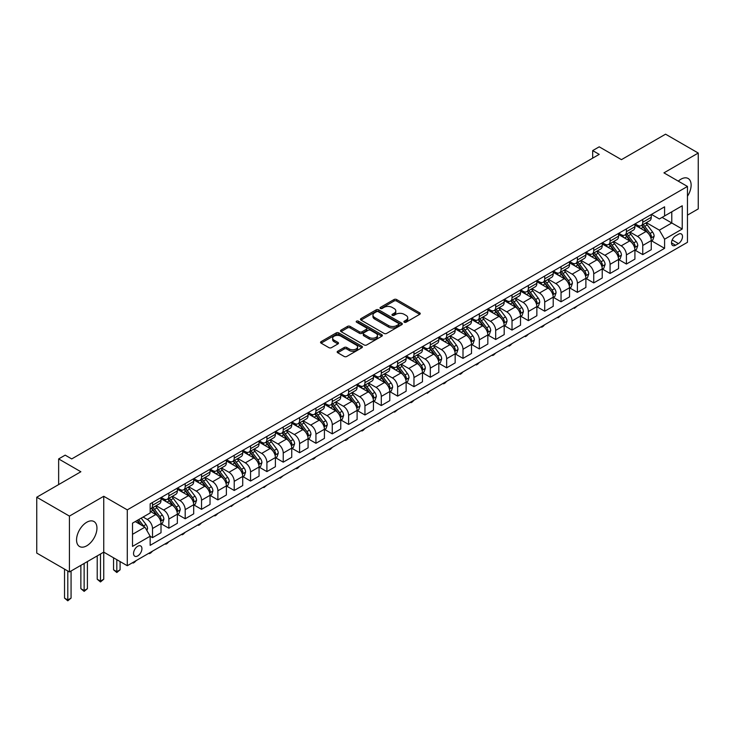 <?xml version="1.0" encoding="UTF-8"?>
<svg xmlns="http://www.w3.org/2000/svg" width="735" height="735" viewBox="0 0 735 735"><rect width="100%" height="100%" fill="white"/><g stroke="black" fill="none" stroke-linecap="round" stroke-linejoin="round"><path stroke-width="1.1" d="M404.268 322.215A1.268 0.735 0 0 0 406.069 322.215L419.703 314.341A1.819 1.047 0 0 0 420.236 313.606A1.819 1.047 0 0 0 419.703 312.862L396.606 299.531A1.819 1.047 0 0 0 394.043 299.531L380.408 307.395A1.268 0.735 0 0 0 380.032 307.919A1.268 0.735 0 0 0 380.408 308.434A1.268 0.735 0 0 0 382.2 308.434L383.964 307.414A5.806 3.353 0 0 1 392.178 307.414L394.107 308.525A5.806 3.353 0 0 1 395.807 310.896A5.806 3.353 0 0 1 394.107 313.266L392.334 314.286A1.268 0.735 0 0 0 391.966 314.81A1.268 0.735 0 0 0 392.334 315.324A1.268 0.735 0 0 0 394.135 315.324L395.899 314.304A5.806 3.353 0 0 1 404.112 314.304L406.032 315.416A5.806 3.353 0 0 1 407.741 317.786A5.806 3.353 0 0 1 406.032 320.157L404.268 321.177A1.268 0.735 0 0 0 403.901 321.7A1.268 0.735 0 0 0 404.268 322.215L404.268 321.177M86.758 545.793A14.424 8.324 120 0 0 96.175 533.086A14.424 8.324 120 0 0 93.961 521.528A14.424 8.324 120 0 0 86.758 522.245A14.424 8.324 120 0 0 77.331 534.951A14.424 8.324 120 0 0 79.545 546.509A14.424 8.324 120 0 0 86.758 545.793M687.464 196.245A14.424 8.324 120 0 0 688.135 178.486A14.424 8.324 120 0 0 680.932 179.202A14.424 8.324 120 0 0 678.276 181.141M137.739 555.908A5.917 3.418 120 0 0 141.607 550.699A5.917 3.418 120 0 0 140.697 545.958A5.917 3.418 120 0 0 137.739 546.252A5.917 3.418 120 0 0 133.871 551.461A5.917 3.418 120 0 0 134.781 556.202A5.917 3.418 120 0 0 137.739 555.908M337.705 351.238A1.819 1.047 0 0 0 337.172 351.982A1.819 1.047 0 0 0 337.705 352.717L344.182 356.466A1.819 1.047 0 0 0 346.755 356.466L361.896 347.719A1.819 1.047 0 0 0 362.428 346.975A1.819 1.047 0 0 0 361.896 346.24L338.798 332.9A1.819 1.047 0 0 0 336.226 332.9L321.085 341.646A1.819 1.047 0 0 0 320.552 342.381A1.819 1.047 0 0 0 321.085 343.126L328.912 347.646A1.819 1.047 0 0 0 331.485 347.646L337.962 343.906A1.819 1.047 0 0 0 338.495 343.162A1.819 1.047 0 0 0 337.962 342.418L334.076 340.186A4.851 2.802 0 0 1 332.661 338.201A4.851 2.802 0 0 1 335.656 335.61A4.851 2.802 0 0 1 340.948 336.217L356.153 345A4.851 2.802 0 0 1 357.577 346.975A4.851 2.802 0 0 1 354.573 349.566A4.851 2.802 0 0 1 349.29 348.96L346.755 347.499A1.819 1.047 0 0 0 344.182 347.499L337.705 351.238L337.705 352.717M687.464 215.134L698.25 208.905L698.25 153.045L665.57 134.183L621.442 159.651L599.218 146.825L592.686 150.592L599.218 154.368L71.718 458.925L65.185 455.149L58.644 458.925L58.644 484.586M69.43 516.099L69.43 571.949L103.745 552.132L103.745 496.281L69.43 516.099L36.75 497.228L80.868 471.751L58.644 458.925M103.745 496.281L127.284 509.87L687.464 186.451L687.464 242.302L127.284 565.72L127.284 509.87M698.25 153.045L663.935 172.863L687.464 186.451M384.093 333.424A1.819 1.047 0 0 0 386.656 333.424L401.806 324.677A1.819 1.047 0 0 0 402.33 323.942A1.819 1.047 0 0 0 401.806 323.198L378.709 309.858A1.819 1.047 0 0 0 376.136 309.858L360.995 318.604A1.819 1.047 0 0 0 360.462 319.348A1.819 1.047 0 0 0 360.995 320.083L384.093 333.424M357.072 322.49A1.268 0.735 0 0 1 358.368 322.665L381.823 336.217L366.71 344.945A1.819 1.047 0 0 1 364.137 344.945L341.04 331.604L341.04 330.125A1.819 1.047 0 0 0 340.507 330.869A1.819 1.047 0 0 0 341.04 331.604M341.04 330.125L347.526 326.386A1.819 1.047 0 0 1 350.09 326.386L359.452 331.788A1.819 1.047 0 0 0 362.024 331.788L366.324 329.308A1.819 1.047 0 0 0 366.857 328.573A1.819 1.047 0 0 0 366.324 327.828L356.567 322.196A1.268 0.735 0 0 1 356.199 321.682A1.268 0.735 0 0 1 356.98 321.002A1.268 0.735 0 0 1 358.368 321.158L381.851 334.719A1.819 1.047 0 0 1 382.384 335.454A1.819 1.047 0 0 1 381.851 336.198L381.851 334.719M69.43 571.949L36.75 553.078L36.75 497.228M678.442 234.226L675.566 235.889A5.733 3.308 120 0 0 671.827 240.933A5.733 3.308 120 0 0 672.7 245.527A5.733 3.308 120 0 0 675.566 245.242L678.442 243.588A5.733 3.308 120 0 0 682.19 238.535A5.733 3.308 120 0 0 681.308 233.941A5.733 3.308 120 0 0 678.442 234.226M651.449 214.409L659.359 218.975L664.587 215.961L664.587 206.829L150.16 503.833L150.16 512.966L132.511 523.155L132.511 546.399L150.16 536.21L150.16 545.342L664.587 248.338L664.587 239.206L659.359 230.147L646.359 222.641M664.587 215.961L682.236 205.772L682.236 229.017L664.587 239.206M100.484 554.025L100.484 581.119L103.745 579.235L103.745 552.132L127.284 565.72M592.686 150.592L592.686 158.144M662.106 217.395L671.781 222.981L671.781 211.809L682.236 205.772M659.359 230.147L671.781 222.981L682.236 229.017M132.511 534.327L144.933 527.151L135.258 521.565M150.16 536.284L152.512 537.643L152.512 528.511A7.396 4.272 -120 0 0 147.285 519.452L143.095 517.036M152.512 537.643L161.011 532.737L161.011 523.605A7.396 4.272 -120 0 0 155.783 514.546L150.16 511.303M161.204 523.798L168.857 528.208L168.857 519.075A7.396 4.272 -120 0 0 163.62 510.017L156.114 505.68M168.857 528.208L177.355 523.302L177.355 514.169A7.396 4.272 -120 0 0 172.119 505.11L161.011 498.697M177.548 514.362L185.192 518.772L185.192 509.64A7.396 4.272 -120 0 0 179.965 500.581L172.459 496.254M185.192 518.772L193.691 513.866L193.691 504.734A7.396 4.272 -120 0 0 188.463 495.675L177.355 489.262M193.893 504.927L201.537 509.337L201.537 500.204A7.396 4.272 -120 0 0 196.309 491.145L188.803 486.818M201.537 509.337L210.035 504.43L210.035 495.298A7.396 4.272 -120 0 0 204.808 486.239L193.691 479.826M210.228 495.491L217.882 499.901L217.882 490.769A7.396 4.272 -120 0 0 212.645 481.719L205.138 477.382M217.882 499.901L226.38 494.995L226.38 485.863A7.396 4.272 -120 0 0 221.143 476.813L210.035 470.391M226.573 486.055L234.217 490.475L234.217 481.333A7.396 4.272 -120 0 0 228.989 472.283L221.483 467.947M234.217 490.475L242.715 485.569L242.715 476.436A7.396 4.272 -120 0 0 237.488 467.377L226.38 460.955M242.917 476.62L250.562 481.039L250.562 471.907A7.396 4.272 -120 0 0 245.334 462.848L237.828 458.511M250.562 481.039L259.06 476.133L259.06 467.001A7.396 4.272 -120 0 0 253.832 457.942L242.715 451.52M259.253 467.184L266.906 471.604L266.906 462.471A7.396 4.272 -120 0 0 261.669 453.412L254.163 449.076M266.906 471.604L275.395 466.697L275.395 457.565A7.396 4.272 -120 0 0 270.168 448.506L259.06 442.093M275.597 457.749L283.241 462.168L283.241 453.036A7.396 4.272 -120 0 0 278.014 443.977L270.508 439.64M283.241 462.168L291.74 457.262L291.74 448.129A7.396 4.272 -120 0 0 286.512 439.071L275.395 432.658M291.933 448.313L299.586 452.732L299.586 443.6A7.396 4.272 -120 0 0 294.358 434.541L286.852 430.205M299.586 452.732L308.084 447.826L308.084 438.694A7.396 4.272 -120 0 0 302.857 429.635L291.74 423.222M308.277 438.878L315.931 443.297L315.931 434.164A7.396 4.272 -120 0 0 310.694 425.106L303.188 420.769M315.931 443.297L324.42 438.391L324.42 429.258A7.396 4.272 -120 0 0 319.192 420.2L308.084 413.787M324.622 429.451L332.266 433.861L332.266 424.729A7.396 4.272 -120 0 0 327.038 415.67L319.532 411.334M332.266 433.861L340.764 428.955L340.764 419.823A7.396 4.272 -120 0 0 335.537 410.764L324.42 404.351M340.957 420.016L348.611 424.426L348.611 415.293A7.396 4.272 -120 0 0 343.383 406.235L335.867 401.907M348.611 424.426L357.109 419.52L357.109 410.387A7.396 4.272 -120 0 0 351.881 401.328L340.764 394.915M357.302 410.58L364.955 414.99L364.955 405.858A7.396 4.272 -120 0 0 359.718 396.799L352.212 392.472M364.955 414.99L373.444 410.084L373.444 400.952A7.396 4.272 -120 0 0 368.217 391.893L357.109 385.48M373.646 401.145L381.29 405.555L381.29 396.422A7.396 4.272 -120 0 0 376.063 387.373L368.557 383.036M381.29 405.555L389.789 400.648L389.789 391.516A7.396 4.272 -120 0 0 384.561 382.466L373.444 376.044M389.982 391.709L397.635 396.128L397.635 386.996A7.396 4.272 -120 0 0 392.407 377.937L384.892 373.6M397.635 396.128L406.133 391.222L406.133 382.09A7.396 4.272 -120 0 0 400.906 373.031L389.789 366.609M406.326 382.273L413.97 386.693L413.97 377.56A7.396 4.272 -120 0 0 408.743 368.501L401.236 364.165M413.97 386.693L422.469 381.787L422.469 372.654A7.396 4.272 -120 0 0 417.241 363.595L406.133 357.182M422.671 372.838L430.315 377.257L430.315 368.125A7.396 4.272 -120 0 0 425.087 359.066L417.581 354.729M430.315 377.257L438.813 372.351L438.813 363.219A7.396 4.272 -120 0 0 433.586 354.16L422.469 347.747M439.006 363.402L446.659 367.822L446.659 358.689A7.396 4.272 -120 0 0 441.432 349.63L433.916 345.294M446.659 367.822L455.158 362.915L455.158 353.783A7.396 4.272 -120 0 0 449.93 344.724L438.813 338.311M455.351 353.967L462.995 358.386L462.995 349.254A7.396 4.272 -120 0 0 457.767 340.195L450.261 335.858M462.995 358.386L471.493 353.48L471.493 344.347A7.396 4.272 -120 0 0 466.266 335.289L455.158 328.876M471.695 344.531L479.339 348.95L479.339 339.818A7.396 4.272 -120 0 0 474.112 330.759L466.606 326.423M479.339 348.95L487.838 344.044L487.838 334.912A7.396 4.272 -120 0 0 482.61 325.853L471.493 319.44M488.031 335.105L495.684 339.515L495.684 330.382A7.396 4.272 -120 0 0 490.456 321.324L482.941 316.987M495.684 339.515L504.182 334.609L504.182 325.476A7.396 4.272 -120 0 0 498.955 316.417L487.838 310.005M504.375 325.669L512.019 330.079L512.019 320.947A7.396 4.272 -120 0 0 506.792 311.888L499.286 307.561M512.019 330.079L520.518 325.173L520.518 316.041A7.396 4.272 -120 0 0 515.29 306.982L504.182 300.569M520.72 316.234L528.364 320.644L528.364 311.511A7.396 4.272 -120 0 0 523.136 302.452L515.63 298.125M528.364 320.644L536.862 315.738L536.862 306.605A7.396 4.272 -120 0 0 531.635 297.556L520.518 291.133M537.055 306.798L544.708 311.208L544.708 302.076A7.396 4.272 -120 0 0 539.481 293.026L531.965 288.69M544.708 311.208L553.207 306.302L553.207 297.17A7.396 4.272 -120 0 0 547.97 288.12L536.862 281.698M553.4 297.363L561.044 301.782L561.044 292.649A7.396 4.272 -120 0 0 555.816 283.591L548.31 279.254M561.044 301.782L569.542 296.876L569.542 287.743A7.396 4.272 -120 0 0 564.315 278.684L553.207 272.262M569.744 287.927L577.388 292.346L577.388 283.214A7.396 4.272 -120 0 0 572.161 274.155L564.655 269.818M577.388 292.346L585.887 287.44L585.887 278.308A7.396 4.272 -120 0 0 580.659 269.249L569.542 262.836M586.08 278.491L593.733 282.911L593.733 273.778A7.396 4.272 -120 0 0 588.505 264.719L580.99 260.383M593.733 282.911L602.231 278.005L602.231 268.872A7.396 4.272 -120 0 0 596.995 259.813L585.887 253.4M602.424 269.056L610.068 273.475L610.068 264.343A7.396 4.272 -120 0 0 604.841 255.284L597.334 250.947M610.068 273.475L618.567 268.569L618.567 259.437A7.396 4.272 -120 0 0 613.339 250.378L602.231 243.965M618.769 259.62L626.413 264.04L626.413 254.907A7.396 4.272 -120 0 0 621.185 245.848L613.679 241.512M626.413 264.04L634.911 259.133L634.911 250.001A7.396 4.272 -120 0 0 629.684 240.942L618.567 234.529M635.104 250.194L642.757 254.604L642.757 245.472A7.396 4.272 -120 0 0 637.53 236.413L630.014 232.076M642.757 254.604L651.256 249.698L651.256 240.565A7.396 4.272 -120 0 0 646.019 231.507L634.911 225.094M635.104 223.844L637.53 225.241A7.396 4.272 -120 0 0 641.223 225.608A7.396 4.272 -120 0 0 642.757 222.227L642.757 219.434M618.769 233.28L621.185 234.676A7.396 4.272 -120 0 0 624.879 235.044A7.396 4.272 -120 0 0 626.413 231.663L626.413 228.87M602.424 242.715L604.841 244.112A7.396 4.272 -120 0 0 608.543 244.479A7.396 4.272 -120 0 0 610.068 241.098L610.068 238.305M586.08 252.151L588.505 253.547A7.396 4.272 -120 0 0 592.199 253.915A7.396 4.272 -120 0 0 593.733 250.525L593.733 247.732M569.744 261.587L572.161 262.983A7.396 4.272 -120 0 0 575.854 263.35A7.396 4.272 -120 0 0 577.388 259.96L577.388 257.167M553.4 271.022L555.816 272.419A7.396 4.272 -120 0 0 559.519 272.786A7.396 4.272 -120 0 0 561.044 269.396L561.044 266.603M537.055 280.458L539.481 281.854A7.396 4.272 -120 0 0 543.174 282.222A7.396 4.272 -120 0 0 544.708 278.831L544.708 276.038M520.72 289.893L523.136 291.29A7.396 4.272 -120 0 0 526.83 291.648A7.396 4.272 -120 0 0 528.364 288.267L528.364 285.474M504.375 299.329L506.792 300.725A7.396 4.272 -120 0 0 510.494 301.084A7.396 4.272 -120 0 0 512.019 297.703L512.019 294.91M488.031 308.755L490.456 310.152A7.396 4.272 -120 0 0 494.15 310.519A7.396 4.272 -120 0 0 495.684 307.138L495.684 304.345M471.695 318.191L474.112 319.587A7.396 4.272 -120 0 0 477.805 319.955A7.396 4.272 -120 0 0 479.339 316.574L479.339 313.781M455.351 327.626L457.767 329.023A7.396 4.272 -120 0 0 461.47 329.39A7.396 4.272 -120 0 0 462.995 326.009L462.995 323.216M439.006 337.062L441.432 338.458A7.396 4.272 -120 0 0 445.125 338.826A7.396 4.272 -120 0 0 446.659 335.445L446.659 332.652M422.671 346.497L425.087 347.894A7.396 4.272 -120 0 0 428.781 348.261A7.396 4.272 -120 0 0 430.315 344.871L430.315 342.078M406.326 355.933L408.743 357.329A7.396 4.272 -120 0 0 412.445 357.697A7.396 4.272 -120 0 0 413.97 354.307L413.97 351.514M389.982 365.368L392.407 366.765A7.396 4.272 -120 0 0 396.101 367.132A7.396 4.272 -120 0 0 397.635 363.742L397.635 360.949M373.646 374.804L376.063 376.201A7.396 4.272 -120 0 0 379.756 376.568A7.396 4.272 -120 0 0 381.29 373.178L381.29 370.385M357.302 384.24L359.718 385.636A7.396 4.272 -120 0 0 363.421 385.994A7.396 4.272 -120 0 0 364.955 382.613L364.955 379.82M340.957 393.675L343.383 395.072A7.396 4.272 -120 0 0 347.076 395.43A7.396 4.272 -120 0 0 348.611 392.049L348.611 389.256M324.622 403.102L327.038 404.498A7.396 4.272 -120 0 0 330.741 404.866A7.396 4.272 -120 0 0 332.266 401.485L332.266 398.692M308.277 412.537L310.694 413.934A7.396 4.272 -120 0 0 314.396 414.301A7.396 4.272 -120 0 0 315.931 410.92L315.931 408.127M291.933 421.973L294.358 423.369A7.396 4.272 -120 0 0 298.052 423.737A7.396 4.272 -120 0 0 299.586 420.356L299.586 417.563M275.597 431.408L278.014 432.805A7.396 4.272 -120 0 0 281.716 433.172A7.396 4.272 -120 0 0 283.241 429.782L283.241 426.998M259.253 440.844L261.669 442.24A7.396 4.272 -120 0 0 265.372 442.608A7.396 4.272 -120 0 0 266.906 439.218L266.906 436.425M242.917 450.279L245.334 451.676A7.396 4.272 -120 0 0 249.027 452.043A7.396 4.272 -120 0 0 250.562 448.653L250.562 445.86M226.573 459.715L228.989 461.111A7.396 4.272 -120 0 0 232.692 461.479A7.396 4.272 -120 0 0 234.217 458.089L234.217 455.296M210.228 469.15L212.645 470.547A7.396 4.272 -120 0 0 216.347 470.914A7.396 4.272 -120 0 0 217.882 467.524L217.882 464.731M193.893 478.586L196.309 479.983A7.396 4.272 -120 0 0 200.003 480.341A7.396 4.272 -120 0 0 201.537 476.96L201.537 474.167M177.548 488.012L179.965 489.409A7.396 4.272 -120 0 0 183.667 489.776A7.396 4.272 -120 0 0 185.192 486.395L185.192 483.602M161.204 497.448L163.62 498.844A7.396 4.272 -120 0 0 167.323 499.212A7.396 4.272 -120 0 0 168.857 495.831L168.857 493.038M651.449 240.758L664.587 248.338M641.223 225.608L649.722 220.702A7.396 4.272 -120 0 0 651.256 217.321L651.256 214.528M624.879 235.044L633.377 230.138A7.396 4.272 -120 0 0 634.911 226.757L634.911 223.964M608.543 244.479L617.042 239.573A7.396 4.272 -120 0 0 618.567 236.192L618.567 233.399M592.199 253.915L600.697 249.009A7.396 4.272 -120 0 0 602.231 245.619L602.231 242.826M575.854 263.35L584.353 258.444A7.396 4.272 -120 0 0 585.887 255.054L585.887 252.261M559.519 272.786L568.017 267.88A7.396 4.272 -120 0 0 569.542 264.49L569.542 261.697M543.174 282.222L551.673 277.315A7.396 4.272 -120 0 0 553.207 273.925L553.207 271.132M526.83 291.648L535.328 286.751A7.396 4.272 -120 0 0 536.862 283.361L536.862 280.568M510.494 301.084L518.993 296.177A7.396 4.272 -120 0 0 520.518 292.796L520.518 290.003M494.15 310.519L502.648 305.613A7.396 4.272 -120 0 0 504.182 302.232L504.182 299.439M477.805 319.955L486.304 315.049A7.396 4.272 -120 0 0 487.838 311.668L487.838 308.875M461.47 329.39L469.968 324.484A7.396 4.272 -120 0 0 471.493 321.103L471.493 318.31M445.125 338.826L453.624 333.92A7.396 4.272 -120 0 0 455.158 330.539L455.158 327.746M428.781 348.261L437.279 343.355A7.396 4.272 -120 0 0 438.813 339.965L438.813 337.172M412.445 357.697L420.944 352.791A7.396 4.272 -120 0 0 422.469 349.401L422.469 346.608M396.101 367.132L404.599 362.226A7.396 4.272 -120 0 0 406.133 358.836L406.133 356.043M379.756 376.568L388.255 371.662A7.396 4.272 -120 0 0 389.789 368.272L389.789 365.479M363.421 385.994L371.919 381.088A7.396 4.272 -120 0 0 373.444 377.707L373.444 374.914M347.076 395.43L355.575 390.524A7.396 4.272 -120 0 0 357.109 387.143L357.109 384.35M330.741 404.866L339.23 399.959A7.396 4.272 -120 0 0 340.764 396.578L340.764 393.785M314.396 414.301L322.895 409.395A7.396 4.272 -120 0 0 324.42 406.014L324.42 403.221M298.052 423.737L306.55 418.831A7.396 4.272 -120 0 0 308.084 415.45L308.084 412.657M281.716 433.172L290.206 428.266A7.396 4.272 -120 0 0 291.74 424.876L291.74 422.092M265.372 442.608L273.87 437.702A7.396 4.272 -120 0 0 275.395 434.312L275.395 431.518M249.027 452.043L257.526 447.137A7.396 4.272 -120 0 0 259.06 443.747L259.06 440.954M232.692 461.479L241.181 456.573A7.396 4.272 -120 0 0 242.715 453.183L242.715 450.39M216.347 470.914L224.846 466.008A7.396 4.272 -120 0 0 226.38 462.618L226.38 459.825M200.003 480.341L208.501 475.435A7.396 4.272 -120 0 0 210.035 472.054L210.035 469.261M183.667 489.776L192.166 484.87A7.396 4.272 -120 0 0 193.691 481.489L193.691 478.696M167.323 499.212L175.821 494.306A7.396 4.272 -120 0 0 177.355 490.925L177.355 488.132M150.16 508.951A7.396 4.272 -120 0 0 150.978 508.648L159.477 503.741A7.396 4.272 -120 0 0 161.011 500.36L161.011 497.567M150.978 508.648A7.396 4.272 -120 0 0 152.512 505.267L152.512 502.474M144.933 527.151L150.16 536.21M404.783 322.399L406.032 321.673A5.806 3.353 0 0 0 407.741 319.302L407.741 317.786M395.807 310.896L395.807 312.412A5.806 3.353 0 0 1 394.107 314.782L392.848 315.508M419.703 312.862L419.703 314.341L396.606 301.038A1.819 1.047 0 0 0 394.043 301.038L380.914 308.617M401.779 324.695L378.709 311.374A1.819 1.047 0 0 0 376.136 311.374L361.023 320.102M398.59 324.457A1.268 0.735 0 0 0 398.967 323.942A1.268 0.735 0 0 0 398.59 323.418L378.323 311.713A1.268 0.735 0 0 0 376.522 311.713L374.666 312.788A5.806 3.353 0 0 0 372.957 315.159A5.806 3.353 0 0 0 374.666 317.529L388.521 325.531A5.806 3.353 0 0 0 396.735 325.531L398.59 324.457L398.59 325.963A1.268 0.735 0 0 0 398.967 325.449L398.967 323.942M372.957 315.159L372.957 316.666A5.806 3.353 0 0 0 374.666 319.036L374.666 317.529M398.59 325.963L396.735 327.038A5.806 3.353 0 0 1 388.521 327.038L374.666 319.036M341.068 331.623L347.526 327.893L347.526 326.386M366.857 328.573L366.857 330.079A1.819 1.047 0 0 1 366.324 330.823L362.024 333.304A1.819 1.047 0 0 1 359.452 333.304L350.09 327.893A1.819 1.047 0 0 0 347.526 327.893M369.172 337.402A4.851 2.802 0 0 0 374.464 338.008A4.851 2.802 0 0 0 377.459 335.417A4.851 2.802 0 0 0 376.044 333.442L370.688 330.346A1.819 1.047 0 0 0 368.116 330.346L363.816 332.826A1.819 1.047 0 0 0 363.283 333.571A1.819 1.047 0 0 0 363.816 334.315L369.172 337.402L369.172 338.909A4.851 2.802 0 0 0 374.464 339.524A4.851 2.802 0 0 0 377.459 336.933L377.459 335.417M363.283 333.571L363.283 335.077A1.819 1.047 0 0 0 363.816 335.821L363.816 334.315M369.172 338.909L363.816 335.821M357.577 346.975L357.577 348.491A4.851 2.802 0 0 1 354.573 351.082A4.851 2.802 0 0 1 349.29 350.466L346.755 349.006A1.819 1.047 0 0 0 344.182 349.006L337.733 352.736M332.661 338.201L332.661 339.708A4.851 2.802 0 0 0 334.076 341.692L334.076 340.186M337.935 343.916L334.076 341.692M361.868 347.738L338.798 334.416A1.819 1.047 0 0 0 336.226 334.416L321.112 343.144M651.256 240.869L652.818 239.959L654.132 236.192A4.897 2.83 -120 0 0 652.561 232.012L647.223 224.882A14.14 8.168 -120 0 0 645.679 223.036M640.369 228.245A14.14 8.168 -120 0 0 637.475 225.213M650.806 237.864L651.486 236.394A4.897 2.83 -120 0 0 650.08 233.454L644.742 226.316A14.14 8.168 -120 0 0 643.198 224.469M641.875 225.232A11.742 6.78 60 0 1 643.805 227.418L648.325 233.454M641.627 225.379A14.14 8.168 60 0 1 643.171 227.225L646.717 231.966M577.471 305.806L574.384 308.342L573.732 307.965M574.384 307.588L574.384 308.342M634.911 250.304L636.482 249.395L637.787 245.619A4.897 2.83 -120 0 0 636.225 241.447L630.878 234.318A14.14 8.168 -120 0 0 629.335 232.471M624.024 237.681A14.14 8.168 -120 0 0 621.13 234.649M634.461 247.3L635.141 245.83A4.897 2.83 -120 0 0 633.735 242.881L628.397 235.751A14.14 8.168 -120 0 0 626.854 233.905M625.54 234.667A11.742 6.78 60 0 1 627.47 236.854L631.99 242.89M625.283 234.814A14.14 8.168 60 0 1 626.826 236.661L630.382 241.402M561.136 315.241L558.04 317.777L557.387 317.401M558.04 317.024L558.04 317.777M618.567 259.74L620.138 258.83L621.442 255.054A4.897 2.83 -120 0 0 619.881 250.883L614.543 243.754A14.14 8.168 -120 0 0 612.999 241.907M607.68 247.116A14.14 8.168 -120 0 0 604.786 244.084M618.126 256.736L618.796 255.265A4.897 2.83 -120 0 0 617.4 252.316L612.053 245.187A14.14 8.168 -120 0 0 610.509 243.34M609.196 244.103A11.742 6.78 60 0 1 611.125 246.289L615.645 252.325M608.947 244.25A14.14 8.168 60 0 1 610.491 246.096L614.037 250.837M544.791 324.677L543.009 326.459L541.695 327.213L541.043 326.836M541.695 326.459L541.695 327.213M602.231 269.175L603.793 268.266L605.107 264.49A4.897 2.83 -120 0 0 603.536 260.319L598.198 253.189A14.14 8.168 -120 0 0 596.655 251.342M591.344 256.543A14.14 8.168 -120 0 0 588.45 253.52M601.781 266.171L602.461 264.701A4.897 2.83 -120 0 0 601.055 261.752L595.717 254.622A14.14 8.168 -120 0 0 594.174 252.776M592.851 253.538A11.742 6.78 60 0 1 594.78 255.725L599.301 261.761M592.603 253.685A14.14 8.168 60 0 1 594.146 255.532L597.693 260.273M528.456 334.103L526.664 335.895L525.36 336.648L524.707 336.272M525.36 335.895L525.36 336.648M585.887 278.611L587.458 277.701L588.763 273.925A4.897 2.83 -120 0 0 587.201 269.754L581.854 262.625A14.14 8.168 -120 0 0 580.31 260.778M575 265.978A14.14 8.168 -120 0 0 572.106 262.955M585.437 275.607L586.117 274.137A4.897 2.83 -120 0 0 584.711 271.187L579.373 264.058A14.14 8.168 -120 0 0 577.829 262.211M576.516 262.974A11.742 6.78 60 0 1 578.445 265.16L582.965 271.197M576.258 263.112A14.14 8.168 60 0 1 577.802 264.967L581.357 269.708M512.111 343.539L510.32 345.331L509.015 346.084L508.363 345.707M509.015 345.331L509.015 346.084M569.542 288.037L571.113 287.137L572.418 283.361A4.897 2.83 -120 0 0 570.856 279.19L565.518 272.06A14.14 8.168 -120 0 0 563.975 270.214M558.664 275.414A14.14 8.168 -120 0 0 555.761 272.382M569.101 285.042L569.772 283.572A4.897 2.83 -120 0 0 568.375 280.623L563.028 273.493A14.14 8.168 -120 0 0 561.485 271.647M560.171 272.4A11.742 6.78 60 0 1 562.1 274.596L566.621 280.632M559.923 272.547A14.14 8.168 60 0 1 561.466 274.403L565.013 279.135M495.767 352.975L493.984 354.766L492.68 355.519L492.018 355.143M492.68 354.766L492.68 355.519M553.207 297.473L554.769 296.572L556.083 292.796A4.897 2.83 -120 0 0 554.512 288.625L549.174 281.496A14.14 8.168 -120 0 0 547.63 279.649M542.32 284.849A14.14 8.168 -120 0 0 539.426 281.817M552.757 294.478L553.437 293.008A4.897 2.83 -120 0 0 552.031 290.059L546.693 282.929A14.14 8.168 -120 0 0 545.149 281.082M543.826 281.836A11.742 6.78 60 0 1 545.756 284.032L550.276 290.068M543.578 281.983A14.14 8.168 60 0 1 545.122 283.829L548.668 288.57M479.431 362.41L477.64 364.202L476.335 364.955L475.683 364.578M476.335 364.202L476.335 364.955M536.862 306.908L538.433 306.008L539.738 302.232A4.897 2.83 -120 0 0 538.176 298.061L532.829 290.931A14.14 8.168 -120 0 0 531.286 289.075M525.975 294.285A14.14 8.168 -120 0 0 523.081 291.253M536.412 303.913L537.092 302.443A4.897 2.83 -120 0 0 535.686 299.494L530.348 292.365A14.14 8.168 -120 0 0 528.805 290.518M527.491 291.271A11.742 6.78 60 0 1 529.42 293.467L533.941 299.503M527.234 291.418A14.14 8.168 60 0 1 528.777 293.265L532.333 298.006M463.087 371.846L461.295 373.637L459.991 374.391L459.338 374.014M459.991 373.628L459.991 374.391M520.518 316.344L522.089 315.444L523.393 311.668A4.897 2.83 -120 0 0 521.832 307.496L516.494 300.367A14.14 8.168 -120 0 0 514.95 298.511M509.64 303.72A14.14 8.168 -120 0 0 506.737 300.688M520.077 313.34L520.747 311.87A4.897 2.83 -120 0 0 519.351 308.93L514.004 301.8A14.14 8.168 -120 0 0 512.46 299.944M511.147 300.707A11.742 6.78 60 0 1 513.076 302.903L517.596 308.93M510.899 300.854A14.14 8.168 60 0 1 512.442 302.701L515.988 307.441M446.742 381.281L444.96 383.073L443.655 383.826L442.994 383.45M443.655 383.064L443.655 383.826M504.182 325.78L505.744 324.87L507.058 321.103A4.897 2.83 -120 0 0 505.487 316.932L500.149 309.793A14.14 8.168 -120 0 0 498.606 307.947M493.295 313.156A14.14 8.168 -120 0 0 490.401 310.124M503.732 322.775L504.412 321.305A4.897 2.83 -120 0 0 503.006 318.365L497.668 311.236A14.14 8.168 -120 0 0 496.125 309.38M494.811 310.142A11.742 6.78 60 0 1 496.731 312.338L501.252 318.365M494.554 310.289A14.14 8.168 60 0 1 496.097 312.136L499.653 316.877M430.407 390.717L427.311 393.262L426.658 392.876M427.311 392.499L427.311 393.262M487.838 335.215L489.409 334.306L490.714 330.539A4.897 2.83 -120 0 0 489.152 326.358L483.805 319.229A14.14 8.168 -120 0 0 482.261 317.382M476.951 322.591A14.14 8.168 -120 0 0 474.057 319.56M487.388 332.211L488.068 330.741A4.897 2.83 -120 0 0 486.662 327.801L481.324 320.662A14.14 8.168 -120 0 0 479.78 318.815M478.467 319.578A11.742 6.78 60 0 1 480.396 321.765L484.916 327.801M478.209 319.725A14.14 8.168 60 0 1 479.753 321.572L483.308 326.312M414.062 400.152L412.28 401.935L410.966 402.688L410.314 402.311M410.966 401.935L410.966 402.688M471.493 344.651L473.064 343.741L474.369 339.965A4.897 2.83 -120 0 0 472.807 335.794L467.469 328.664A14.14 8.168 -120 0 0 465.926 326.818M460.615 332.027A14.14 8.168 -120 0 0 457.712 328.995M471.052 341.646L471.723 340.176A4.897 2.83 -120 0 0 470.327 337.227L464.979 330.098A14.14 8.168 -120 0 0 463.436 328.251M462.122 329.014A11.742 6.78 60 0 1 464.051 331.2L468.572 337.236M461.874 329.161A14.14 8.168 60 0 1 463.417 331.007L466.964 335.748M397.718 409.588L394.631 412.124L393.969 411.747M394.631 411.37L394.631 412.124M455.158 354.086L456.72 353.177L458.034 349.401A4.897 2.83 -120 0 0 456.472 345.229L451.125 338.1A14.14 8.168 -120 0 0 449.581 336.253M444.271 341.463A14.14 8.168 -120 0 0 441.377 338.431M454.708 351.082L455.388 349.612A4.897 2.83 -120 0 0 453.982 346.663L448.644 339.533A14.14 8.168 -120 0 0 447.1 337.687M445.787 338.449A11.742 6.78 60 0 1 447.707 340.636L452.227 346.672M445.529 338.596A14.14 8.168 60 0 1 447.073 340.443L450.628 345.184M381.382 419.023L378.286 421.559L377.634 421.183M378.286 420.806L378.286 421.559M438.813 363.522L440.384 362.612L441.689 358.836A4.897 2.83 -120 0 0 440.127 354.665L434.78 347.536A14.14 8.168 -120 0 0 433.237 345.689M427.926 350.889A14.14 8.168 -120 0 0 425.032 347.866M438.363 360.517L439.043 359.048A4.897 2.83 -120 0 0 437.647 356.098L432.299 348.969A14.14 8.168 -120 0 0 430.756 347.122M429.442 347.885A11.742 6.78 60 0 1 431.371 350.071L435.892 356.108M429.185 348.032A14.14 8.168 60 0 1 430.728 349.878L434.284 354.619M365.038 428.45L363.255 430.241L361.942 430.995L361.289 430.618M361.942 430.241L361.942 430.995M422.469 372.948L424.04 372.048L425.344 368.272A4.897 2.83 -120 0 0 423.783 364.101L418.445 356.971A14.14 8.168 -120 0 0 416.901 355.124M411.591 360.325A14.14 8.168 -120 0 0 408.688 357.302M422.028 369.953L422.698 368.483A4.897 2.83 -120 0 0 421.302 365.534L415.955 358.404A14.14 8.168 -120 0 0 414.411 356.558M413.098 357.32A11.742 6.78 60 0 1 415.027 359.507L419.547 365.543M412.849 357.458A14.14 8.168 60 0 1 414.393 359.314L417.939 364.055M348.693 437.885L346.911 439.677L345.606 440.43L344.945 440.054M345.606 439.677L345.606 440.43M406.133 382.384L407.695 381.483L409.009 377.707A4.897 2.83 -120 0 0 407.447 373.536L402.1 366.407A14.14 8.168 -120 0 0 400.557 364.56M395.246 369.76A14.14 8.168 -120 0 0 392.352 366.728M405.683 379.389L406.363 377.919A4.897 2.83 -120 0 0 404.957 374.969L399.619 367.84A14.14 8.168 -120 0 0 398.076 365.993M396.762 366.747A11.742 6.78 60 0 1 398.682 368.942L403.203 374.979M396.505 366.894A14.14 8.168 60 0 1 398.048 368.74L401.604 373.481M332.358 447.321L330.566 449.113L329.262 449.866L328.609 449.489M329.262 449.113L329.262 449.866M389.789 391.819L391.36 390.919L392.665 387.143A4.897 2.83 -120 0 0 391.103 382.972L385.756 375.842A14.14 8.168 -120 0 0 384.221 373.996M378.902 379.196A14.14 8.168 -120 0 0 376.008 376.164M389.339 388.824L390.019 387.354A4.897 2.83 -120 0 0 388.622 384.405L383.275 377.275A14.14 8.168 -120 0 0 381.731 375.429M380.418 376.182A11.742 6.78 60 0 1 382.347 378.378L386.867 384.414M380.16 376.329A14.14 8.168 60 0 1 381.704 378.176L385.259 382.917M316.013 456.757L314.231 458.548L312.917 459.301L312.265 458.925M312.917 458.548L312.917 459.301M373.444 401.255L375.015 400.354L376.32 396.578A4.897 2.83 -120 0 0 374.758 392.407L369.42 385.278A14.14 8.168 -120 0 0 367.877 383.422M362.566 388.631A14.14 8.168 -120 0 0 359.663 385.599M373.003 398.26L373.683 396.79A4.897 2.83 -120 0 0 372.277 393.841L366.93 386.711A14.14 8.168 -120 0 0 365.396 384.864M364.073 385.618A11.742 6.78 60 0 1 366.002 387.814L370.523 393.841M363.825 385.765A14.14 8.168 60 0 1 365.368 387.611L368.915 392.352M299.669 466.192L297.886 467.984L296.582 468.737L295.92 468.36M296.582 467.974L296.582 468.737M357.109 410.69L358.68 409.79L359.985 406.014A4.897 2.83 -120 0 0 358.423 401.843L353.076 394.713A14.14 8.168 -120 0 0 351.532 392.858M346.222 398.067A14.14 8.168 -120 0 0 343.328 395.035M356.659 407.686L357.339 406.216A4.897 2.83 -120 0 0 355.933 403.276L350.595 396.147A14.14 8.168 -120 0 0 349.051 394.291M347.738 395.053A11.742 6.78 60 0 1 349.658 397.249L354.178 403.276M347.48 395.2A14.14 8.168 60 0 1 349.024 397.047L352.579 401.788M283.333 475.628L280.237 478.173L279.585 477.787M280.237 477.41L280.237 478.173M340.764 420.126L342.335 419.216L343.64 415.45A4.897 2.83 -120 0 0 342.078 411.278L336.74 404.14A14.14 8.168 -120 0 0 335.197 402.293M329.877 407.502A14.14 8.168 -120 0 0 326.983 404.471M340.323 417.122L340.994 415.652A4.897 2.83 -120 0 0 339.598 412.712L334.25 405.573A14.14 8.168 -120 0 0 332.707 403.726M331.393 404.489A11.742 6.78 60 0 1 333.322 406.685L337.843 412.712M331.136 404.636A14.14 8.168 60 0 1 332.679 406.483L336.235 411.223M266.989 485.063L263.893 487.608L263.24 487.222M263.893 486.846L263.893 487.608M324.42 429.562L325.991 428.652L327.296 424.876A4.897 2.83 -120 0 0 325.734 420.705L320.396 413.575A14.14 8.168 -120 0 0 318.852 411.729M313.542 416.938A14.14 8.168 -120 0 0 310.648 413.906M323.979 426.557L324.659 425.087A4.897 2.83 -120 0 0 323.253 422.138L317.915 415.009A14.14 8.168 -120 0 0 316.372 413.162M315.049 413.924A11.742 6.78 60 0 1 316.978 416.111L321.498 422.147M314.8 414.071A14.14 8.168 60 0 1 316.344 415.918L319.89 420.659M250.644 494.499L247.557 497.035L246.896 496.658M247.557 496.281L247.557 497.035M308.084 438.997L309.656 438.088L310.96 434.312A4.897 2.83 -120 0 0 309.398 430.14L304.051 423.011A14.14 8.168 -120 0 0 302.508 421.164M297.197 426.373A14.14 8.168 -120 0 0 294.303 423.342M307.634 435.993L308.314 434.523A4.897 2.83 -120 0 0 306.908 431.574L301.57 424.444A14.14 8.168 -120 0 0 300.027 422.597M298.713 423.36A11.742 6.78 60 0 1 300.633 425.547L305.154 431.583M298.456 423.507A14.14 8.168 60 0 1 299.999 425.354L303.555 430.094M234.309 503.934L231.213 506.47L230.56 506.093M231.213 505.717L231.213 506.47M291.74 448.433L293.311 447.523L294.616 443.747A4.897 2.83 -120 0 0 293.054 439.576L287.716 432.446A14.14 8.168 -120 0 0 286.172 430.6M280.853 435.809A14.14 8.168 -120 0 0 277.959 432.777M291.299 445.428L291.97 443.958A4.897 2.83 -120 0 0 290.573 441.009L285.226 433.88A14.14 8.168 -120 0 0 283.682 432.033M282.369 432.796A11.742 6.78 60 0 1 284.298 434.982L288.818 441.018M282.111 432.943A14.14 8.168 60 0 1 283.655 434.789L287.21 439.53M217.964 513.37L216.182 515.152L214.868 515.906L214.216 515.529M214.868 515.152L214.868 515.906M275.395 457.868L276.966 456.959L278.271 453.183A4.897 2.83 -120 0 0 276.709 449.012L271.371 441.882A14.14 8.168 -120 0 0 269.828 440.035M264.517 445.235A14.14 8.168 -120 0 0 261.623 442.213M274.954 454.864L275.634 453.394A4.897 2.83 -120 0 0 274.228 450.445L268.891 443.315A14.14 8.168 -120 0 0 267.347 441.469M266.024 442.231A11.742 6.78 60 0 1 267.953 444.418L272.474 450.454M265.776 442.369A14.14 8.168 60 0 1 267.319 444.225L270.866 448.966M201.62 522.796L199.837 524.588L198.533 525.341L197.871 524.965M198.533 524.588L198.533 525.341M259.06 467.295L260.631 466.394L261.936 462.618A4.897 2.83 -120 0 0 260.374 458.447L255.027 451.318A14.14 8.168 -120 0 0 253.483 449.471M248.173 454.671A14.14 8.168 -120 0 0 245.279 451.648M258.61 464.299L259.29 462.829A4.897 2.83 -120 0 0 257.884 459.88L252.546 452.751A14.14 8.168 -120 0 0 251.002 450.904M249.689 451.667A11.742 6.78 60 0 1 251.609 453.853L256.129 459.889M249.431 451.804A14.14 8.168 60 0 1 250.975 453.66L254.531 458.401M185.284 532.232L183.493 534.023L182.188 534.777L181.536 534.4M182.188 534.023L182.188 534.777M242.715 476.73L244.286 475.83L245.591 472.054A4.897 2.83 -120 0 0 244.029 467.883L238.691 460.753A14.14 8.168 -120 0 0 237.148 458.906M231.828 464.107A14.14 8.168 -120 0 0 228.934 461.075M242.274 473.735L242.945 472.265A4.897 2.83 -120 0 0 241.549 469.316L236.201 462.186A14.14 8.168 -120 0 0 234.658 460.34M233.344 461.093A11.742 6.78 60 0 1 235.273 463.289L239.794 469.325M233.096 461.24A14.14 8.168 60 0 1 234.63 463.087L238.186 467.827M168.94 541.667L167.157 543.459L165.844 544.212L165.191 543.836M165.844 543.459L165.844 544.212M226.38 486.166L227.942 485.265L229.256 481.489A4.897 2.83 -120 0 0 227.685 477.318L222.347 470.189A14.14 8.168 -120 0 0 220.803 468.342M215.493 473.542A14.14 8.168 -120 0 0 212.599 470.51M225.93 483.171L226.61 481.701A4.897 2.83 -120 0 0 225.204 478.751L219.866 471.622A14.14 8.168 -120 0 0 218.323 469.775M217 470.529A11.742 6.78 60 0 1 218.929 472.724L223.449 478.761M216.751 470.676A14.14 8.168 60 0 1 218.295 472.522L221.841 477.263M152.595 551.103L150.813 552.895L149.508 553.648L148.847 553.271M149.508 552.895L149.508 553.648M210.035 495.601L211.606 494.701L212.911 490.925A4.897 2.83 -120 0 0 211.349 486.754L206.002 479.624A14.14 8.168 -120 0 0 204.459 477.768M199.148 482.978A14.14 8.168 -120 0 0 196.254 479.946M209.585 492.606L210.265 491.136A4.897 2.83 -120 0 0 208.859 488.187L203.522 481.058A14.14 8.168 -120 0 0 201.978 479.211M200.664 479.964A11.742 6.78 60 0 1 202.584 482.16L207.105 488.187M200.407 480.111A14.14 8.168 60 0 1 201.95 481.958L205.506 486.699M136.26 560.539L134.468 562.33L133.164 563.083L132.511 562.707M133.164 562.321L133.164 563.083M193.691 505.037L195.262 504.127L196.567 500.36A4.897 2.83 -120 0 0 195.005 496.189L189.667 489.051A14.14 8.168 -120 0 0 188.123 487.204M182.804 492.413A14.14 8.168 -120 0 0 179.91 489.381M193.25 502.033L193.921 500.563A4.897 2.83 -120 0 0 192.524 497.623L187.177 490.493A14.14 8.168 -120 0 0 185.633 488.637M184.32 489.4A11.742 6.78 60 0 1 186.249 491.596L190.769 497.623M184.072 489.547A14.14 8.168 60 0 1 185.615 491.393L189.161 496.134M116.819 559.684L116.819 571.683L120.09 569.8L120.09 561.568M120.09 569.8L116.819 572.519L113.557 569.8L113.557 557.791M113.557 569.8L116.819 571.683L116.819 572.519M177.355 514.472L178.917 513.563L180.231 509.796A4.897 2.83 -120 0 0 178.66 505.616L173.322 498.486A14.14 8.168 -120 0 0 171.779 496.639M166.468 501.849A14.14 8.168 -120 0 0 163.574 498.817M176.905 511.468L177.585 509.998A4.897 2.83 -120 0 0 176.179 507.058L170.842 499.919A14.14 8.168 -120 0 0 169.298 498.073M167.975 498.835A11.742 6.78 60 0 1 169.904 501.022L174.425 507.058M167.727 498.982A14.14 8.168 60 0 1 169.27 500.829L172.817 505.57M103.745 579.235L100.484 581.955L97.213 579.235L97.213 555.908M97.213 579.235L100.484 581.119L100.484 581.955M161.011 523.908L162.582 522.998L163.887 519.222A4.897 2.83 -120 0 0 162.325 515.051L156.978 507.922A14.14 8.168 -120 0 0 155.434 506.075M160.561 520.904L161.241 519.434A4.897 2.83 -120 0 0 159.835 516.484L154.497 509.355A14.14 8.168 -120 0 0 152.953 507.508M151.64 508.271A11.742 6.78 60 0 1 153.56 510.457L158.08 516.494M151.382 508.418A14.14 8.168 60 0 1 152.926 510.265L156.481 515.005M84.139 563.46L84.139 590.554L87.41 588.671L87.41 561.568M87.41 588.671L84.139 591.381L80.868 588.671L80.868 565.344M80.868 588.671L84.139 590.554L84.139 591.381M146.89 530.551L147.542 528.658A4.897 2.83 -120 0 0 145.98 524.487L141.212 518.129M143.941 526.582A4.897 2.83 -120 0 0 143.5 525.92L138.731 519.562M137.5 520.27L140.927 524.845M137.16 520.463L140.063 524.34M67.795 571.003L67.795 599.99L71.065 598.106L71.065 571.003M71.065 598.106L67.795 600.817L64.533 598.106L64.533 569.12M64.533 598.106L67.795 599.99L67.795 600.817M147.285 519.452L155.783 514.546M163.62 510.017L172.119 505.11M179.965 500.581L188.463 495.675M196.309 491.145L204.808 486.239M212.645 481.719L221.143 476.813M228.989 472.283L237.488 467.377M245.334 462.848L253.832 457.942M261.669 453.412L270.168 448.506M278.014 443.977L286.512 439.071M294.358 434.541L302.857 429.635M310.694 425.106L319.192 420.2M327.038 415.67L335.537 410.764M343.383 406.235L351.881 401.328M359.718 396.799L368.217 391.893M376.063 387.373L384.561 382.466M392.407 377.937L400.906 373.031M408.743 368.501L417.241 363.595M425.087 359.066L433.586 354.16M441.432 349.63L449.93 344.724M457.767 340.195L466.266 335.289M474.112 330.759L482.61 325.853M490.456 321.324L498.955 316.417M506.792 311.888L515.29 306.982M523.136 302.452L531.635 297.556M539.481 293.026L547.97 288.12M555.816 283.591L564.315 278.684M572.161 274.155L580.659 269.249M588.505 264.719L596.995 259.813M604.841 255.284L613.339 250.378M621.185 245.848L629.684 240.942M637.53 236.413L646.019 231.507M642.757 222.227L651.256 217.321M642.757 245.472L651.256 240.565M626.413 254.907L634.911 250.001M626.413 231.663L634.911 226.757M610.068 264.343L618.567 259.437M610.068 241.098L618.567 236.192M593.733 273.778L602.231 268.872M593.733 250.525L602.231 245.619M577.388 283.214L585.887 278.308M577.388 259.96L585.887 255.054M561.044 292.649L569.542 287.743M561.044 269.396L569.542 264.49M544.708 302.076L553.207 297.17M544.708 278.831L553.207 273.925M528.364 311.511L536.862 306.605M528.364 288.267L536.862 283.361M512.019 320.947L520.518 316.041M512.019 297.703L520.518 292.796M495.684 330.382L504.182 325.476M495.684 307.138L504.182 302.232M479.339 339.818L487.838 334.912M479.339 316.574L487.838 311.668M462.995 349.254L471.493 344.347M462.995 326.009L471.493 321.103M446.659 358.689L455.158 353.783M446.659 335.445L455.158 330.539M430.315 368.125L438.813 363.219M430.315 344.871L438.813 339.965M413.97 377.56L422.469 372.654M413.97 354.307L422.469 349.401M397.635 386.996L406.133 382.09M397.635 363.742L406.133 358.836M381.29 396.422L389.789 391.516M381.29 373.178L389.789 368.272M364.955 405.858L373.444 400.952M364.955 382.613L373.444 377.707M348.611 415.293L357.109 410.387M348.611 392.049L357.109 387.143M332.266 424.729L340.764 419.823M332.266 401.485L340.764 396.578M315.931 434.164L324.42 429.258M315.931 410.92L324.42 406.014M299.586 443.6L308.084 438.694M299.586 420.356L308.084 415.45M283.241 453.036L291.74 448.129M283.241 429.782L291.74 424.876M266.906 462.471L275.395 457.565M266.906 439.218L275.395 434.312M250.562 471.907L259.06 467.001M250.562 448.653L259.06 443.747M234.217 481.333L242.715 476.436M234.217 458.089L242.715 453.183M217.882 490.769L226.38 485.863M217.882 467.524L226.38 462.618M201.537 500.204L210.035 495.298M201.537 476.96L210.035 472.054M185.192 509.64L193.691 504.734M185.192 486.395L193.691 481.489M168.857 519.075L177.355 514.169M168.857 495.831L177.355 490.925M152.512 528.511L161.011 523.605M152.512 505.267L161.011 500.36M672.176 239.968L678.442 243.588M671.514 242.908L675.566 245.242M406.032 321.673L406.032 320.157M392.334 315.324L392.334 314.286M394.107 314.782L394.107 313.266M380.408 308.434L380.408 307.395M394.043 301.038L394.043 299.531M396.606 301.038L396.606 299.531M360.995 320.083L360.995 318.604M376.136 311.374L376.136 309.858M378.709 311.374L378.709 309.858M401.806 324.677L401.806 323.198M388.521 327.038L388.521 325.531M396.735 327.038L396.735 325.531M350.09 327.893L350.09 326.386M359.452 333.304L359.452 331.788M362.024 333.304L362.024 331.788M366.324 330.823L366.324 329.308M358.368 322.665L358.368 321.158M344.182 349.006L344.182 347.499M346.755 349.006L346.755 347.499M349.29 350.466L349.29 348.96M337.962 343.906L337.962 342.418M321.085 343.126L321.085 341.646M336.226 334.416L336.226 332.9M338.798 334.416L338.798 332.9M361.896 347.719L361.896 346.24M650.888 238.14L654.095 236.284M644.742 226.316L647.223 224.882M640.883 228.539L643.171 227.225M650.08 233.454L652.561 232.012M649.694 235.365L651.486 236.394M634.544 247.566L637.75 245.72M628.397 235.751L630.878 234.318M624.548 237.975L626.826 236.661M633.735 242.881L636.225 241.447M633.35 244.801L635.141 245.83M618.199 257.002L621.415 255.155M612.053 245.187L614.543 243.754M608.203 247.41L610.491 246.096M617.4 252.316L619.881 250.883M617.005 254.237L618.796 255.265M601.864 266.438L605.07 264.591M595.717 254.622L598.198 253.189M591.859 256.846L594.146 255.532M601.055 261.752L603.536 260.319M600.67 263.663L602.461 264.701M585.519 275.873L588.726 274.017M579.373 264.058L581.854 262.625M575.523 266.281L577.802 264.967M584.711 271.187L587.201 269.754M584.325 273.098L586.117 274.137M569.175 285.309L572.39 283.453M563.028 273.493L565.518 272.06M559.179 275.717L561.466 274.403M568.375 280.623L570.856 279.19M567.99 282.534L569.772 283.572M552.839 294.744L556.046 292.888M546.693 282.929L549.174 281.496M542.834 285.152L545.122 283.829M552.031 290.059L554.512 288.625M551.645 291.97L553.437 293.008M536.495 304.18L539.701 302.324M530.348 292.365L532.829 290.931M526.499 294.588L528.777 293.265M535.686 299.494L538.176 298.061M535.3 301.405L537.092 302.443M520.159 313.615L523.366 311.759M514.004 301.8L516.494 300.367M510.154 304.024L512.442 302.701M519.351 308.93L521.832 307.496M518.965 310.841L520.747 311.87M503.815 323.051L507.021 321.195M497.668 311.236L500.149 309.793M493.81 313.459L496.097 312.136M503.006 318.365L505.487 316.932M502.621 320.276L504.412 321.305M487.47 332.486L490.686 330.631M481.324 320.662L483.805 319.229M477.474 322.885L479.753 321.572M486.662 327.801L489.152 326.358M486.276 329.712L488.068 330.741M471.135 341.913L474.341 340.066M464.979 330.098L467.469 328.664M461.13 332.321L463.417 331.007M470.327 337.227L472.807 335.794M469.941 339.147L471.723 340.176M454.79 351.348L457.997 349.502M448.644 339.533L451.125 338.1M444.794 341.757L447.073 340.443M453.982 346.663L456.472 345.229M453.596 348.583L455.388 349.612M438.446 360.784L441.661 358.937M432.299 348.969L434.78 347.536M428.45 351.192L430.728 349.878M437.647 356.098L440.127 354.665M437.252 358.009L439.043 359.048M422.111 370.219L425.317 368.364M415.955 358.404L418.445 356.971M412.105 360.628L414.393 359.314M421.302 365.534L423.783 364.101M420.916 367.445L422.698 368.483M405.766 379.655L408.972 377.799M399.619 367.84L402.1 366.407M395.77 370.063L398.048 368.74M404.957 374.969L407.447 373.536M404.572 376.88L406.363 377.919M389.421 389.091L392.637 387.235M383.275 377.275L385.756 375.842M379.425 379.499L381.704 378.176M388.622 384.405L391.103 382.972M388.227 386.316L390.019 387.354M373.086 398.526L376.292 396.67M366.93 386.711L369.42 385.278M363.081 388.934L365.368 387.611M372.277 393.841L374.758 392.407M371.892 395.752L373.683 396.79M356.741 407.962L359.948 406.106M350.595 396.147L353.076 394.713M346.745 398.37L349.024 397.047M355.933 403.276L358.423 401.843M355.547 405.187L357.339 406.216M340.397 417.397L343.613 415.541M334.25 405.573L336.74 404.14M330.401 407.806L332.679 406.483M339.598 412.712L342.078 411.278M339.202 414.623L340.994 415.652M324.062 426.824L327.268 424.977M317.915 415.009L320.396 413.575M314.056 417.232L316.344 415.918M323.253 422.138L325.734 420.705M322.867 424.058L324.659 425.087M307.717 436.259L310.923 434.413M301.57 424.444L304.051 423.011M297.721 426.667L299.999 425.354M306.908 431.574L309.398 430.14M306.523 433.494L308.314 434.523M291.372 445.695L294.588 443.848M285.226 433.88L287.716 432.446M281.376 436.103L283.655 434.789M290.573 441.009L293.054 439.576M290.178 442.929L291.97 443.958M275.037 455.13L278.243 453.274M268.891 443.315L271.371 441.882M265.032 445.539L267.319 444.225M274.228 450.445L276.709 449.012M273.843 452.356L275.634 453.394M258.692 464.566L261.899 462.71M252.546 452.751L255.027 451.318M248.696 454.974L250.975 453.66M257.884 459.88L260.374 458.447M257.498 461.791L259.29 462.829M242.348 474.001L245.563 472.146M236.201 462.186L238.691 460.753M232.352 464.41L234.63 463.087M241.549 469.316L244.029 467.883M241.154 471.227L242.945 472.265M226.012 483.437L229.219 481.581M219.866 471.622L222.347 470.189M216.007 473.845L218.295 472.522M225.204 478.751L227.685 477.318M224.818 480.662L226.61 481.701M209.668 492.873L212.874 491.017M203.522 481.058L206.002 479.624M199.672 483.281L201.95 481.958M208.859 488.187L211.349 486.754M208.474 490.098L210.265 491.136M193.323 502.308L196.539 500.452M187.177 490.493L189.667 489.051M183.327 492.716L185.615 491.393M192.524 497.623L195.005 496.189M192.129 499.534L193.921 500.563M176.988 511.744L180.194 509.888M170.842 499.919L173.322 498.486M166.983 502.152L169.27 500.829M176.179 507.058L178.66 505.616M175.794 508.969L177.585 509.998M160.643 521.17L163.85 519.323M154.497 509.355L156.978 507.922M150.647 511.578L152.926 510.265M159.835 516.484L162.325 515.051M159.449 518.405L161.241 519.434M146.274 529.476L147.514 528.759M143.5 525.92L145.98 524.487"/></g></svg>

